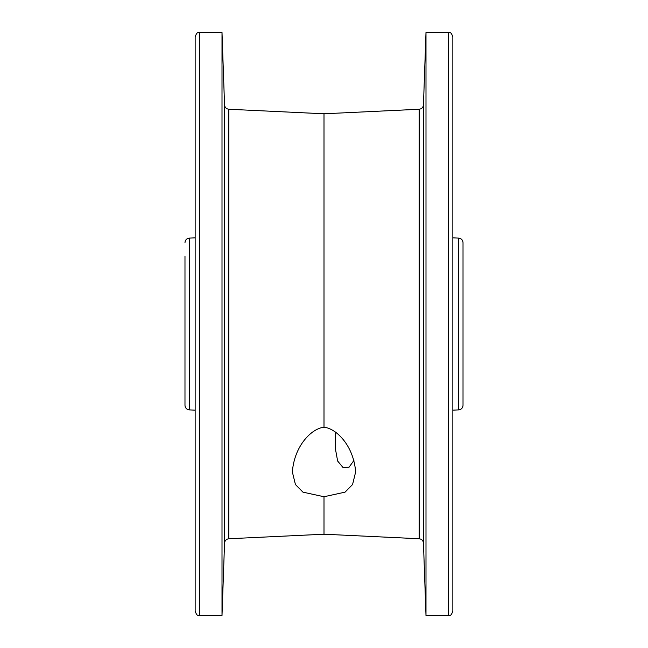 <?xml version="1.0" encoding="UTF-8"?>
<svg xmlns="http://www.w3.org/2000/svg" width="648" height="648" viewBox="0 0 648 648"><rect width="100%" height="100%" fill="white"/><g stroke="black" fill="none" stroke-linecap="round" stroke-linejoin="round"><path stroke-width="0.97" d="M199.673 615.6C198.337 614.733 197.3 617.26 195.153 611.08L195.153 36.92C197.3 30.74 198.337 33.267 199.673 32.4L222.005 32.4L222.005 615.6L199.673 615.6L199.673 32.4M224.54 543.105L224.54 104.895C224.848 107.463 226.282 108.913 228.841 109.253L324 113.781L324 427.291C335.972 428.231 353.63 445.346 355.647 471.955L352.561 484.526L345.06 492.148L324 496.741L324 534.219L228.841 538.747C226.282 539.087 224.848 540.537 224.54 543.105L222.005 615.6M324 496.741L302.94 492.148L295.439 484.534L292.353 471.955C294.362 445.354 312.036 428.231 324 427.291M458.695 409.892L458.695 238.108C461.335 238.464 462.777 239.971 463.02 242.619L463.02 405.381C462.777 408.029 461.335 409.536 458.695 409.892L452.847 410.152M184.98 256.187L184.98 405.381C185.223 408.029 186.665 409.536 189.305 409.892L195.153 410.152M335.3 431.957L335.3 448.246L337.64 461.028L342.995 467.483L349.053 467.224L353.913 460.461M452.847 324L452.847 36.92C450.619 30.642 449.68 33.315 448.327 32.4L448.327 615.6C449.68 614.685 450.619 617.358 452.847 611.08L452.847 324M324 113.781L419.159 109.253C421.718 108.913 423.152 107.463 423.46 104.895L425.995 32.4L425.995 615.6L448.327 615.6M228.841 109.253L228.841 538.747M419.159 109.253L419.159 538.747L324 534.219M184.98 242.619C185.223 239.971 186.665 238.464 189.305 238.108L189.305 409.892M423.46 104.895L423.46 543.105L425.995 615.6M224.54 104.895L222.005 32.4M458.695 238.108L452.847 237.848M189.305 238.108L195.153 237.848M335.794 432.321L335.3 437.003M425.995 32.4L448.327 32.4M423.46 543.105C423.152 540.537 421.718 539.087 419.159 538.747"/></g></svg>
